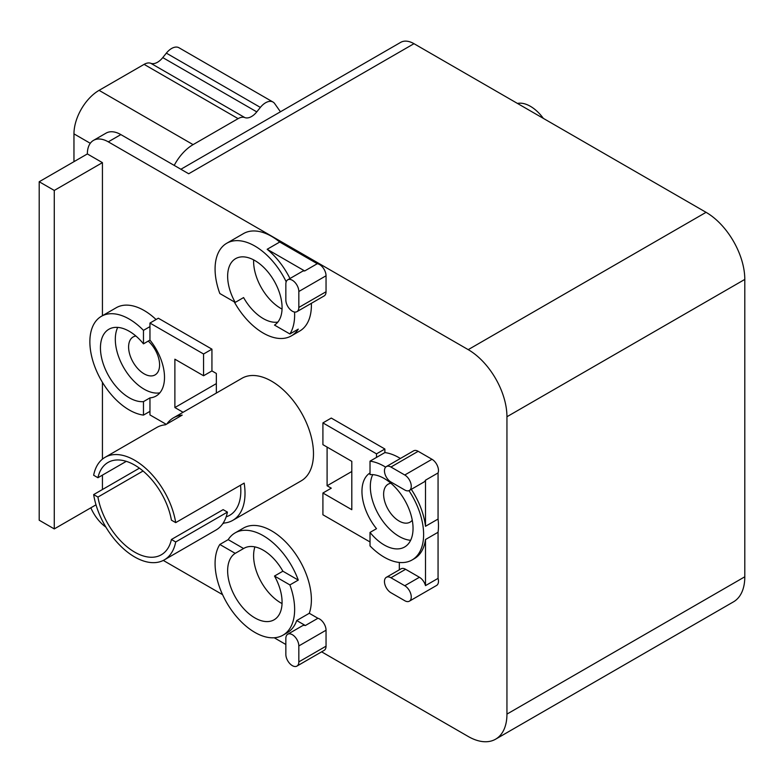 <?xml version="1.0" encoding="UTF-8"?>
<svg xmlns="http://www.w3.org/2000/svg" width="784" height="784" viewBox="0 0 784 784"><rect width="100%" height="100%" fill="white"/><g stroke="black" fill="none" stroke-linecap="round" stroke-linejoin="round"><path stroke-width="1.18" d="M282.054 603.572A38.494 22.226 60 0 1 280.819 602.896A38.494 22.226 60 0 1 254.908 546.889M282.054 309.102A38.494 22.226 60 0 1 280.819 308.426A38.494 22.226 60 0 1 253.634 259.876M274.498 576.044A38.494 22.226 60 0 1 274.106 619.791A38.494 22.226 60 0 1 254.859 617.89A38.494 22.226 60 0 1 229.82 584.335A38.494 22.226 60 0 1 235.22 553.357L219.824 544.468L228.193 539.637A56.262 32.477 60 0 1 235.102 532.904A56.262 32.477 60 0 1 263.238 535.688A56.262 32.477 60 0 1 298.273 580.091L289.894 584.923L274.498 576.044L282.877 571.203A38.494 22.226 -120 0 0 263.238 550.192A38.494 22.226 -120 0 0 243.991 548.29A38.494 22.226 -120 0 0 243.589 548.526L235.22 553.357M286.199 281.779A56.262 32.477 -120 0 0 254.859 246.049A56.262 32.477 -120 0 0 226.733 243.265A56.262 32.477 -120 0 0 219.824 293.52L235.22 302.408A38.494 22.226 60 0 1 235.612 258.651A38.494 22.226 60 0 1 254.859 260.553A38.494 22.226 60 0 1 279.898 294.108A38.494 22.226 60 0 1 274.498 325.086L289.894 333.974L298.273 329.133A56.262 32.477 60 0 1 291.364 335.875A56.262 32.477 60 0 1 263.238 333.082A56.262 32.477 60 0 1 234.22 301.83M235.22 302.408L243.589 297.567A38.494 22.226 -120 0 0 263.238 318.578A38.494 22.226 -120 0 0 277.83 322.106M175.704 541.969A59.221 34.192 60 0 1 164.287 559.894L216.002 530.033A59.221 34.192 -120 0 0 227.419 512.109L175.704 541.969L171.422 539.49A53.302 30.772 60 0 1 161.328 554.768A53.302 30.772 60 0 1 134.672 552.122A53.302 30.772 60 0 1 97.931 497.066L93.649 494.596L139.415 468.166M143.051 471.017L97.931 497.066M97.931 477.721A53.302 30.772 60 0 1 108.025 462.452A53.302 30.772 60 0 1 134.672 465.088A53.302 30.772 60 0 1 171.422 520.155L175.704 522.624A59.221 34.192 60 0 0 134.672 460.257A59.221 34.192 60 0 0 105.066 457.317A59.221 34.192 60 0 0 93.649 475.251L97.931 477.721L126.302 461.345M226.174 516.823A53.302 30.772 -120 0 0 229.79 515.235A53.302 30.772 -120 0 0 240.531 485.198M171.422 539.49L223.136 509.639L227.419 512.109M404.769 585.736A9.183 5.302 60 0 1 410.767 593.821A9.183 5.302 60 0 1 409.366 601.181A9.183 5.302 60 0 1 404.769 600.72L390.951 592.743A9.183 5.302 60 0 1 384.954 584.658A9.183 5.302 60 0 1 386.365 577.298A9.183 5.302 60 0 1 390.951 577.759L404.769 585.736L419.43 577.269A9.183 5.302 60 0 1 425.496 585.628L425.496 539.519A55.664 32.144 60 0 1 414.393 558.629L412.09 559.962A55.664 32.144 -120 0 0 408.964 490.637M386.365 577.298L401.016 568.841A9.183 5.302 60 0 1 405.612 569.292L419.43 577.269M404.769 475.006A9.183 5.302 60 0 1 410.767 483.091A9.183 5.302 60 0 1 409.366 490.451A9.183 5.302 60 0 1 404.769 489.99L390.951 482.013A9.183 5.302 60 0 1 384.954 473.928A9.183 5.302 60 0 1 386.365 466.568A9.183 5.302 60 0 1 390.951 467.029L404.769 475.006L431.994 459.287A9.183 5.302 60 0 1 438.06 472.938L438.06 519.037A55.664 32.144 60 0 1 438.06 532.267L425.496 539.519M411.286 489.334A55.664 32.144 60 0 1 425.496 526.289L425.496 480.19A9.183 5.302 60 0 1 424.017 481.984L409.366 490.451M399.33 562.442L399.33 569.811M298.831 661.892A9.183 5.302 60 0 1 296.93 666.096A9.183 5.302 60 0 1 289.855 663.636A9.183 5.302 60 0 1 285.846 654.395L285.846 638.441A9.183 5.302 60 0 1 287.748 634.236A9.183 5.302 60 0 1 294.823 636.696A9.183 5.302 60 0 1 298.831 645.938L298.831 661.892L326.046 646.173A9.183 5.302 60 0 1 324.145 650.377L296.93 666.096M243.589 548.526L228.193 539.637M287.748 634.236L302.399 625.779A9.183 5.302 60 0 1 305.358 625.524L296.724 620.546A56.262 32.477 60 0 1 287.179 632.766L282.985 635.177A56.262 32.477 -120 0 0 289.894 584.923M274.214 637.764L285.846 644.487M219.824 544.468A56.262 32.477 -120 0 0 254.859 632.394A56.262 32.477 -120 0 0 282.985 635.177M298.273 580.091L282.877 571.203M54.272 190.443L39.2 181.741L39.2 520.213L54.272 528.916L54.272 190.443L102.43 162.641L102.43 315.707M285.846 284.004A9.183 5.302 60 0 1 287.748 279.8A9.183 5.302 60 0 1 294.823 282.26A9.183 5.302 60 0 1 298.831 291.501L298.831 307.455A9.183 5.302 60 0 1 296.93 311.66A9.183 5.302 60 0 1 289.855 309.2A9.183 5.302 60 0 1 285.846 299.958L285.846 284.004M287.748 279.8L302.399 271.342A9.183 5.302 60 0 1 304.702 270.96L267.168 249.283A56.262 32.477 60 0 1 289.972 278.526M289.894 333.974A56.262 32.477 -120 0 0 294.559 312.032M175.704 522.624L244.167 483.101A59.221 34.192 60 0 1 232.75 520.37A59.221 34.192 60 0 1 224.077 523.046L222.656 523.869M224.077 523.046L223.587 522.438M166.874 423.968A59.221 34.192 60 0 1 173.529 417.794A59.221 34.192 60 0 1 182.202 415.118L165.453 424.791A59.221 34.192 -120 0 0 156.78 427.466L105.066 457.317M164.287 559.894A59.221 34.192 60 0 1 134.672 556.963A59.221 34.192 60 0 1 93.649 494.596M148.245 341.089A21.913 12.652 60 0 1 155.056 374.909A21.913 12.652 60 0 1 144.099 373.821A21.913 12.652 60 0 1 129.781 354.515A21.913 12.652 60 0 1 133.143 336.953A21.913 12.652 60 0 1 135.897 336.022M159.828 392.853A40.719 23.51 60 0 1 144.099 389.178A40.719 23.51 60 0 1 117.718 327.398M129.233 397.762A40.719 23.51 60 0 1 102.635 361.885A40.719 23.51 60 0 1 108.878 329.26A40.719 23.51 60 0 1 129.233 331.269A40.719 23.51 60 0 1 143.472 343.843L143.472 330.358A55.664 32.144 -120 0 0 129.233 319.068A55.664 32.144 -120 0 0 101.401 316.305A55.664 32.144 -120 0 0 92.865 360.914A55.664 32.144 -120 0 0 129.233 409.973A55.664 32.144 -120 0 0 143.472 415.108L143.472 401.633A40.719 23.51 60 0 1 129.233 397.762M385.65 467.137A55.664 32.144 -120 0 0 384.248 466.304A55.664 32.144 -120 0 0 370.019 461.159L370.019 474.634A40.719 23.51 60 0 1 384.248 478.505A40.719 23.51 60 0 1 410.855 514.382A40.719 23.51 60 0 1 404.613 547.007A40.719 23.51 60 0 1 384.248 544.998A40.719 23.51 60 0 1 370.019 532.424L370.019 545.909A55.664 32.144 -120 0 0 384.248 557.208A55.664 32.144 -120 0 0 412.09 559.962M280.437 111.789L274.665 103.576A14.808 8.546 120 0 0 272.999 102.038L178.987 47.755A14.808 8.546 120 0 0 166.355 53.136L162.768 57.595A14.808 8.546 -60 0 1 150.812 63.298A14.808 8.546 120 0 0 144.099 64.366L99.078 90.356A35.535 20.511 120 0 0 73.961 133.868L73.961 161.671M272.999 102.038A14.808 8.546 120 0 0 260.366 107.408L256.78 111.877A14.808 8.546 -60 0 1 244.824 117.58A14.808 8.546 120 0 0 238.111 118.639L193.089 144.628A35.535 20.511 120 0 0 174.215 165.395M102.43 162.641L87.357 153.938L39.2 181.741M384.885 449.016L376.506 453.848L322.91 422.899L331.279 418.068L384.885 449.016L384.885 452.574L370.019 461.159M370.019 472.968A40.719 23.51 -120 0 0 376.506 528.681L370.019 532.424M322.91 422.899L322.91 444.665L351.8 461.345L351.8 509.698L322.91 493.018L322.91 514.774L370.019 541.969M425.496 585.628L438.06 578.367A9.183 5.302 60 0 1 436.58 585.462L409.366 601.181M438.06 532.267L438.06 578.367M425.496 526.289L438.06 519.037M438.06 472.938L425.496 480.19M386.365 466.568L413.58 450.859A9.183 5.302 60 0 1 418.176 451.31L431.994 459.287M384.885 452.574A55.664 32.144 60 0 1 399.115 457.719A55.664 32.144 60 0 1 400.389 458.473M376.506 457.405L376.506 453.848M305.358 625.524L317.922 618.272A9.183 5.302 60 0 1 326.046 630.218L326.046 646.173M235.102 532.904L243.481 528.063A56.262 32.477 60 0 1 271.607 530.856A56.262 32.477 60 0 1 309.288 613.284L296.724 620.546M309.288 613.284L317.922 618.272M143.472 330.358L149.96 326.614L149.96 340.099L143.472 343.843M101.401 316.305L116.267 307.72A55.664 32.144 60 0 1 144.099 310.484A55.664 32.144 60 0 1 156.055 319.529M166.247 424.33L149.96 414.922L149.96 411.365L143.472 415.108M96.001 504.827L54.272 528.916M102.43 382.337L102.43 459.14M102.43 475.124L102.43 489.52M304.702 270.96L317.265 263.708A9.183 5.302 60 0 1 326.046 275.782L326.046 291.746A9.183 5.302 60 0 1 324.145 295.94L296.93 311.66M226.733 243.265L243.481 233.593A56.262 32.477 60 0 1 271.607 236.376A56.262 32.477 60 0 1 279.731 242.031L267.168 249.283M279.731 242.031L317.265 263.708M311.356 303.33A56.262 32.477 60 0 1 299.743 331.034L291.364 335.875M173.529 417.794L242.001 378.26A59.221 34.192 60 0 1 271.607 381.2A59.221 34.192 60 0 1 310.297 433.385A59.221 34.192 60 0 1 301.223 480.837L232.75 520.37M149.96 411.365L149.96 397.88A40.719 23.51 -120 0 0 156.085 396.028A40.719 23.51 -120 0 0 149.96 340.099M143.472 401.633L149.96 397.88M183.074 412.286L174.881 407.553L174.881 359.199L203.566 375.761L203.566 353.996L211.935 349.164L158.339 318.216L149.96 323.057L149.96 326.614M203.566 353.996L149.96 323.057M410.64 540.284A40.719 23.51 60 0 1 399.115 536.413A40.719 23.51 60 0 1 372.733 474.634M105.918 527.152A29.606 17.091 60 0 1 90.856 507.807M495.606 739.185L733.452 601.867A54.782 31.625 -120 0 0 744.8 576.789L744.8 279.418A54.782 31.625 -120 0 0 706.061 212.327L413.981 43.688L188.699 173.764L120.854 134.593A29.606 17.091 -120 0 0 106.056 133.133L93.492 140.385A29.606 17.091 60 0 1 108.29 141.845L468.215 349.644A54.782 31.625 60 0 1 506.944 416.735L506.944 714.106A54.782 31.625 60 0 1 495.606 739.185A54.782 31.625 60 0 1 468.215 736.48L321.616 651.837M87.357 153.938A29.606 17.091 60 0 1 93.492 140.385M517.46 103.429A32.575 18.806 60 0 1 530.396 106.31A32.575 18.806 60 0 1 543.341 118.374M322.91 493.018L331.279 488.177L327.095 485.766L327.095 447.076M351.8 471.498L327.095 485.766M203.566 375.761L211.935 370.92L216.335 373.458L216.335 393.078M211.935 349.164L211.935 370.92M222.568 594.654L163.297 560.433M216.335 383.621L174.881 407.553M412.257 520.233A21.913 12.652 60 0 1 410.071 522.144A21.913 12.652 60 0 1 399.115 521.056A21.913 12.652 60 0 1 384.807 501.75A21.913 12.652 60 0 1 388.158 484.189A21.913 12.652 60 0 1 390.912 483.258M413.981 43.688A26.646 15.386 -120 0 0 400.663 42.375L180.888 169.256M405.612 569.292L390.951 577.759M193.089 144.628L99.078 90.356M238.111 118.639L144.099 64.366M244.824 117.58L150.812 63.298M256.78 111.877L162.768 57.595M260.366 107.408L166.355 53.136M90.287 143.296L73.961 133.868M418.176 451.31L390.951 467.029M326.046 630.218L298.831 645.938M326.046 291.746L298.831 307.455M326.046 275.782L298.831 291.501M108.29 141.845L120.854 134.593M506.944 714.106L744.8 576.789M506.944 416.735L744.8 279.418M468.215 349.644L706.061 212.327"/></g></svg>
